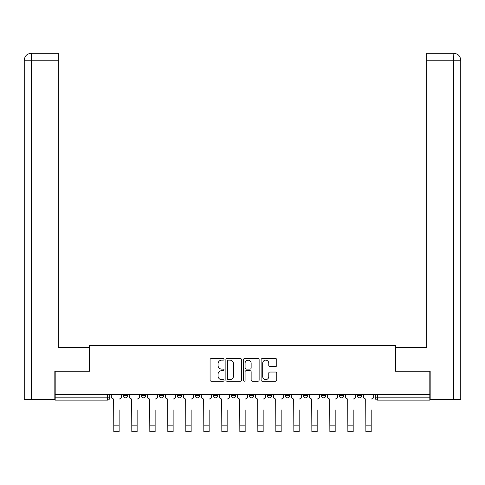 <?xml version="1.0" encoding="UTF-8"?>
<svg xmlns="http://www.w3.org/2000/svg" width="485" height="485" viewBox="0 0 485 485"><rect width="100%" height="100%" fill="white"/><g stroke="black" fill="none" stroke-linecap="round" stroke-linejoin="round"><path stroke-width="0.73" d="M224.034 359.355A0.794 0.794 0 0 0 223.239 358.56L211.205 358.56A1.134 1.134 0 0 0 210.072 359.694L210.072 380.082A1.134 1.134 0 0 0 211.205 381.216L223.239 381.216A0.794 0.794 0 0 0 224.034 380.428A0.794 0.794 0 0 0 223.239 379.634L221.681 379.634A3.625 3.625 0 0 1 218.056 376.008L218.056 374.305A3.625 3.625 0 0 1 221.681 370.679L223.239 370.679A0.794 0.794 0 0 0 224.034 369.891A0.794 0.794 0 0 0 223.239 369.097L221.681 369.097A3.625 3.625 0 0 1 218.056 365.472L218.056 363.774A3.625 3.625 0 0 1 221.681 360.149L223.239 360.149A0.794 0.794 0 0 0 224.034 359.355M321.216 394.244L321.216 395.511L325.829 395.511A2.31 2.31 0 0 1 323.519 397.821A2.31 2.31 0 0 1 321.216 395.511L321.216 394.244M267.199 394.244L267.199 395.511L271.818 395.511A2.31 2.31 0 0 1 269.508 397.821A2.31 2.31 0 0 1 267.199 395.511L267.199 394.244M231.187 394.244L231.187 395.511L235.807 395.511A2.31 2.31 0 0 1 233.497 397.821A2.31 2.31 0 0 1 231.187 395.511L231.187 394.244M213.182 394.244L213.182 395.511L217.801 395.511A2.31 2.31 0 0 1 215.492 397.821A2.31 2.31 0 0 1 213.182 395.511L213.182 394.244M177.177 394.244L177.177 395.511L181.79 395.511A2.31 2.31 0 0 1 179.48 397.821A2.31 2.31 0 0 1 177.177 395.511L177.177 394.244M275.607 366.545A1.134 1.134 0 0 0 276.741 365.417L276.741 359.694A1.134 1.134 0 0 0 275.607 358.56L262.239 358.56A1.134 1.134 0 0 0 261.106 359.694L261.106 380.082A1.134 1.134 0 0 0 262.239 381.216L275.607 381.216A1.134 1.134 0 0 0 276.741 380.082L276.741 373.177A1.134 1.134 0 0 0 275.607 372.043L269.884 372.043A1.134 1.134 0 0 0 268.757 373.177L268.757 376.603A3.031 3.031 0 0 1 265.725 379.634A3.031 3.031 0 0 1 262.694 376.603L262.694 363.18A3.031 3.031 0 0 1 265.725 360.149A3.031 3.031 0 0 1 268.757 363.18L268.757 365.417A1.134 1.134 0 0 0 269.884 366.545L275.607 366.545M31.349 399.549L24.25 399.549L24.25 60.231C24.662 56.024 26.972 53.714 31.167 53.308L58.297 53.308L58.297 60.231L31.349 60.231L31.349 399.549L54.835 399.549L54.835 371.274L89.573 371.274L89.573 345.538L395.427 345.538L395.427 371.274L429.819 371.274L429.819 394.244L55.181 394.244L55.181 397.821L109.774 397.821L109.774 394.244L109.774 397.821A2.31 2.31 0 0 1 107.464 400.131L55.181 400.131L55.181 397.821M55.181 371.274L55.181 394.244M241.506 359.694A1.134 1.134 0 0 0 240.378 358.56L227.01 358.56A1.134 1.134 0 0 0 225.877 359.694L225.877 380.082A1.134 1.134 0 0 0 227.01 381.216L240.378 381.216A1.134 1.134 0 0 0 241.506 380.082L241.506 359.694M244.622 358.56L257.99 358.56A1.134 1.134 0 0 1 259.123 359.694L259.123 380.082A1.134 1.134 0 0 1 257.99 381.216L252.273 381.216A1.134 1.134 0 0 1 251.139 380.082L251.139 371.813A1.134 1.134 0 0 0 250.005 370.679L246.21 370.679A1.134 1.134 0 0 0 245.077 371.813L245.077 380.428A0.794 0.794 0 0 1 244.282 381.216A0.794 0.794 0 0 1 243.494 380.428L243.494 359.694A1.134 1.134 0 0 1 244.622 358.56M375.226 394.244L375.226 397.821L429.819 397.821L429.819 400.131L377.536 400.131A2.31 2.31 0 0 1 375.226 397.821M429.819 394.244L429.819 397.821M361.84 394.244L361.84 395.511A2.31 2.31 0 0 1 359.53 397.821A2.31 2.31 0 0 1 357.221 395.511A2.31 2.31 0 0 0 359.53 397.821M357.221 394.244L357.221 395.511L361.84 395.511M343.835 394.244L343.835 395.511A2.31 2.31 0 0 1 341.525 397.821A2.31 2.31 0 0 1 339.215 395.511A2.31 2.31 0 0 0 341.525 397.821M339.215 394.244L339.215 395.511L343.835 395.511M325.829 394.244L325.829 395.511A2.31 2.31 0 0 1 323.519 397.821M307.823 394.244L307.823 395.511A2.31 2.31 0 0 1 305.52 397.821A2.31 2.31 0 0 1 303.21 395.511L307.823 395.511M303.21 394.244L303.21 395.511M289.818 394.244L289.818 395.511A2.31 2.31 0 0 1 287.514 397.821A2.31 2.31 0 0 1 285.204 395.511L289.818 395.511L289.818 394.244M285.204 394.244L285.204 395.511M271.818 394.244L271.818 395.511M253.813 394.244L253.813 395.511A2.31 2.31 0 0 1 251.503 397.821A2.31 2.31 0 0 1 249.193 395.511L253.813 395.511L253.813 394.244M249.193 394.244L249.193 395.511M235.807 394.244L235.807 395.511L235.807 394.244M217.801 395.511L217.801 394.244L217.801 395.511A2.31 2.31 0 0 1 215.492 397.821M199.796 394.244L199.796 395.511A2.31 2.31 0 0 1 197.486 397.821A2.31 2.31 0 0 1 195.182 395.511A2.31 2.31 0 0 0 197.486 397.821A2.31 2.31 0 0 0 199.796 395.511L199.796 394.244M195.182 394.244L195.182 395.511L199.796 395.511M181.79 394.244L181.79 395.511M163.785 394.244L163.785 395.511A2.31 2.31 0 0 1 161.481 397.821A2.31 2.31 0 0 1 159.171 395.511A2.31 2.31 0 0 0 161.481 397.821A2.31 2.31 0 0 0 163.785 395.511L159.171 395.511L159.171 394.244M141.165 394.244L141.165 395.511L145.785 395.511L145.785 394.244L145.785 395.511A2.31 2.31 0 0 1 143.475 397.821A2.31 2.31 0 0 1 141.165 395.511A2.31 2.31 0 0 0 143.475 397.821M123.16 394.244L123.16 395.511L127.779 395.511L127.779 394.244L127.779 395.511A2.31 2.31 0 0 1 125.469 397.821A2.31 2.31 0 0 1 123.16 395.511A2.31 2.31 0 0 0 125.469 397.821M107.464 394.244L107.464 400.131A2.31 2.31 0 0 0 109.774 397.821M228.253 360.149A0.794 0.794 0 0 0 227.459 360.937L227.459 378.84A0.794 0.794 0 0 0 228.253 379.634L229.896 379.634A3.625 3.625 0 0 0 233.521 376.008L233.521 363.774A3.625 3.625 0 0 0 229.896 360.149L228.253 360.149M251.139 363.235A3.031 3.031 0 0 0 248.108 360.203A3.031 3.031 0 0 0 245.077 363.235L245.077 367.963A1.134 1.134 0 0 0 246.21 369.097L250.005 369.097A1.134 1.134 0 0 0 251.139 367.963L251.139 363.235M111.332 396.663L111.332 394.244L111.332 396.663A2.31 2.31 0 0 0 113.642 398.973L113.811 409.94M113.642 398.973L113.811 431.692L119.122 431.692L119.122 409.94M121.602 396.663L121.602 394.244L121.602 396.663A2.31 2.31 0 0 1 119.292 398.973M119.122 431.692L113.811 431.692M129.337 396.663L129.337 394.244L129.337 396.663A2.31 2.31 0 0 0 131.641 398.973L131.817 409.94M131.641 398.973L131.817 431.692L137.128 431.692L137.128 409.94M139.607 396.663L139.607 394.244L139.607 396.663A2.31 2.31 0 0 1 137.297 398.973M147.343 396.663L147.343 394.244L147.343 396.663A2.31 2.31 0 0 0 149.647 398.973L149.823 409.94M149.647 398.973L149.823 431.692L155.133 431.692L155.133 409.94M157.613 396.663L157.613 394.244L157.613 396.663A2.31 2.31 0 0 1 155.303 398.973M89.458 371.274L89.458 347.612L58.297 347.612L58.297 60.231M31.173 53.308C26.966 53.72 24.656 56.03 24.25 60.231L24.25 330.303L24.25 60.231L31.349 60.231L31.349 53.308L58.297 53.308M395.542 371.274L395.542 347.612L426.703 347.612L426.703 53.308L453.827 53.308L453.651 60.231L426.703 60.231M460.75 330.303L460.75 60.231L460.75 399.549L430.165 399.549L430.165 371.274L429.819 371.274M453.651 399.549L453.651 60.231L460.75 60.231C460.338 56.024 458.028 53.714 453.833 53.308M137.128 431.692L131.817 431.692M155.133 431.692L149.823 431.692M165.343 396.663L165.343 394.244L165.343 396.663A2.31 2.31 0 0 0 167.652 398.973L167.828 409.94M167.652 398.973L167.828 431.692L173.133 431.692L173.133 409.94M175.618 396.663L175.618 394.244L175.618 396.663A2.31 2.31 0 0 1 173.309 398.973M183.348 396.663L183.348 394.244L183.348 396.663A2.31 2.31 0 0 0 185.658 398.973L185.834 409.94M185.658 398.973L185.834 431.692L191.138 431.692L191.138 409.94M193.624 396.663L193.624 394.244L193.624 396.663A2.31 2.31 0 0 1 191.314 398.973M201.354 396.663L201.354 394.244L201.354 396.663A2.31 2.31 0 0 0 203.664 398.973L203.833 409.94M203.664 398.973L203.833 431.692L209.144 431.692L209.144 409.94M211.624 396.663L211.624 394.244L211.624 396.663A2.31 2.31 0 0 1 209.32 398.973M173.133 431.692L167.828 431.692M191.138 431.692L185.834 431.692M209.144 431.692L203.833 431.692M219.359 396.663L219.359 394.244L219.359 396.663A2.31 2.31 0 0 0 221.669 398.973L221.839 409.94M221.669 398.973L221.839 431.692L227.15 431.692L227.15 409.94M229.629 396.663L229.629 394.244L229.629 396.663A2.31 2.31 0 0 1 227.326 398.973M227.15 431.692L221.839 431.692M237.365 396.663L237.365 394.244L237.365 396.663A2.31 2.31 0 0 0 239.675 398.973L239.845 409.94M239.675 398.973L239.845 431.692L245.155 431.692L245.155 409.94M247.635 396.663L247.635 394.244L247.635 396.663A2.31 2.31 0 0 1 245.325 398.973M245.155 431.692L239.845 431.692M255.371 396.663L255.371 394.244L255.371 396.663A2.31 2.31 0 0 0 257.674 398.973L257.85 409.94M257.674 398.973L257.85 431.692L263.161 431.692L263.161 409.94M265.641 396.663L265.641 394.244L265.641 396.663A2.31 2.31 0 0 1 263.331 398.973M263.161 431.692L257.85 431.692M273.376 396.663L273.376 394.244L273.376 396.663A2.31 2.31 0 0 0 275.68 398.973L275.856 409.94M275.68 398.973L275.856 431.692L281.167 431.692L281.167 409.94M283.646 396.663L283.646 394.244L283.646 396.663A2.31 2.31 0 0 1 281.336 398.973M281.167 431.692L275.856 431.692M291.376 396.663L291.376 394.244L291.376 396.663A2.31 2.31 0 0 0 293.686 398.973L293.861 409.94M293.686 398.973L293.861 431.692L299.166 431.692L299.166 409.94M301.652 396.663L301.652 394.244L301.652 396.663A2.31 2.31 0 0 1 299.342 398.973M299.166 431.692L293.861 431.692M309.381 396.663L309.381 394.244L309.381 396.663A2.31 2.31 0 0 0 311.691 398.973L311.867 409.94M311.691 398.973L311.867 431.692L317.172 431.692L317.172 409.94M319.657 396.663L319.657 394.244L319.657 396.663A2.31 2.31 0 0 1 317.348 398.973M317.172 431.692L311.867 431.692M327.387 396.663L327.387 394.244L327.387 396.663A2.31 2.31 0 0 0 329.697 398.973L329.867 409.94M329.697 398.973L329.867 431.692L335.177 431.692L335.177 409.94M337.657 396.663L337.657 394.244L337.657 396.663A2.31 2.31 0 0 1 335.353 398.973M335.177 431.692L329.867 431.692M345.393 396.663L345.393 394.244L345.393 396.663A2.31 2.31 0 0 0 347.703 398.973L347.872 409.94M347.703 398.973L347.872 431.692L353.183 431.692L353.183 409.94M355.663 396.663L355.663 394.244L355.663 396.663A2.31 2.31 0 0 1 353.359 398.973M353.183 431.692L347.872 431.692M363.398 396.663L363.398 394.244L363.398 396.663A2.31 2.31 0 0 0 365.708 398.973L365.878 409.94M365.708 398.973L365.878 431.692L371.189 431.692L371.189 409.94M373.668 396.663L373.668 394.244L373.668 396.663A2.31 2.31 0 0 1 371.358 398.973M371.189 431.692L365.878 431.692M377.536 394.244L377.536 400.131M119.122 425.866L113.811 425.866M24.25 60.231L24.25 330.303M137.128 425.866L131.817 425.866M155.133 425.866L149.823 425.866M173.133 425.866L167.828 425.866M191.138 425.866L185.834 425.866M209.144 425.866L203.833 425.866M227.15 425.866L221.839 425.866M245.155 425.866L239.845 425.866M263.161 425.866L257.85 425.866M281.167 425.866L275.856 425.866M299.166 425.866L293.861 425.866M317.172 425.866L311.867 425.866M335.177 425.866L329.867 425.866M353.183 425.866L347.872 425.866M371.189 425.866L365.878 425.866"/></g></svg>
